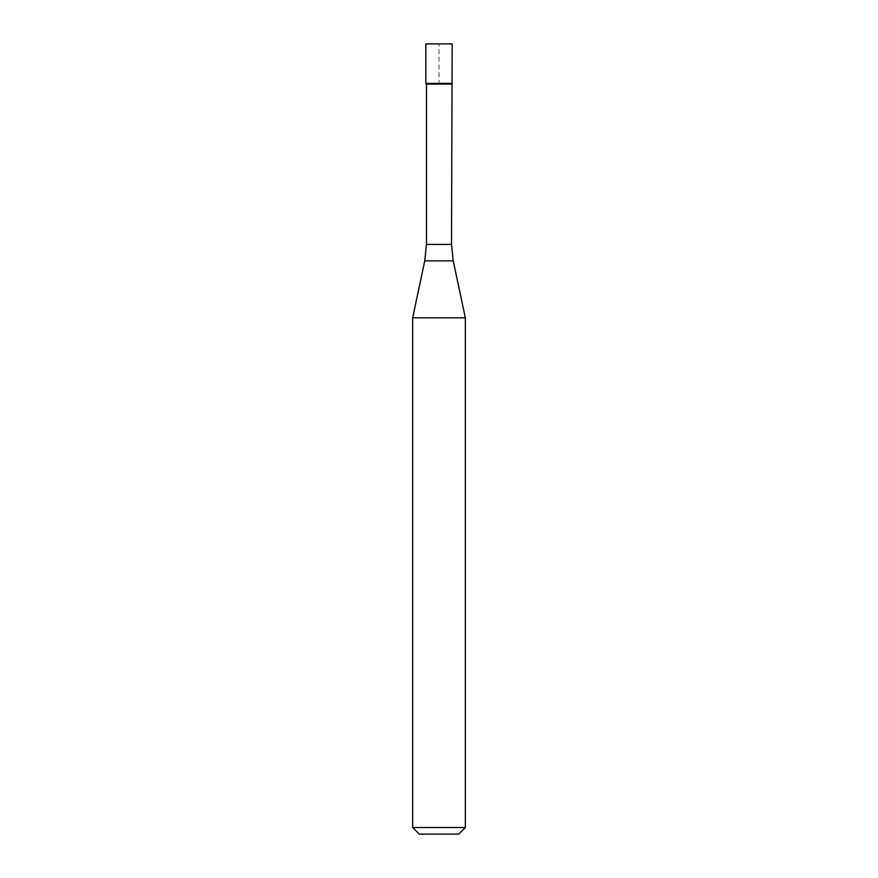<?xml version="1.0" encoding="UTF-8"?>
<svg xmlns="http://www.w3.org/2000/svg" width="878" height="878" viewBox="0 0 878 878"><rect width="100%" height="100%" fill="white"/><g stroke="black" fill="none" stroke-linecap="round" stroke-linejoin="round"><path stroke-width="0.66" stroke-dasharray="4.39 3.29" d="M425.83 83.41L452.17 83.41L439 83.41L439 43.9L425.83 43.9L452.17 43.9M426.488 84.068L451.511 84.068M412.66 317.803L465.34 317.803M465.34 827.515L412.66 827.515M458.755 834.1L419.245 834.1M451.511 244.435L426.488 244.435M424.765 260.865L453.235 260.865"/><path stroke-width="1.32" d="M451.511 244.435L453.235 260.865L424.765 260.865L426.488 244.435L451.511 244.435L452.17 43.9L425.83 43.9L425.83 83.41L452.17 83.41L425.83 83.41L425.83 43.9M451.511 84.068L426.488 84.068L425.83 83.41M453.235 260.865L465.34 317.803L412.66 317.803L424.765 260.865M465.34 827.515L458.755 834.1L419.245 834.1L412.66 827.515L465.34 827.515L465.34 317.803M426.488 244.435L426.488 84.068M412.66 827.515L412.66 317.803"/></g></svg>
